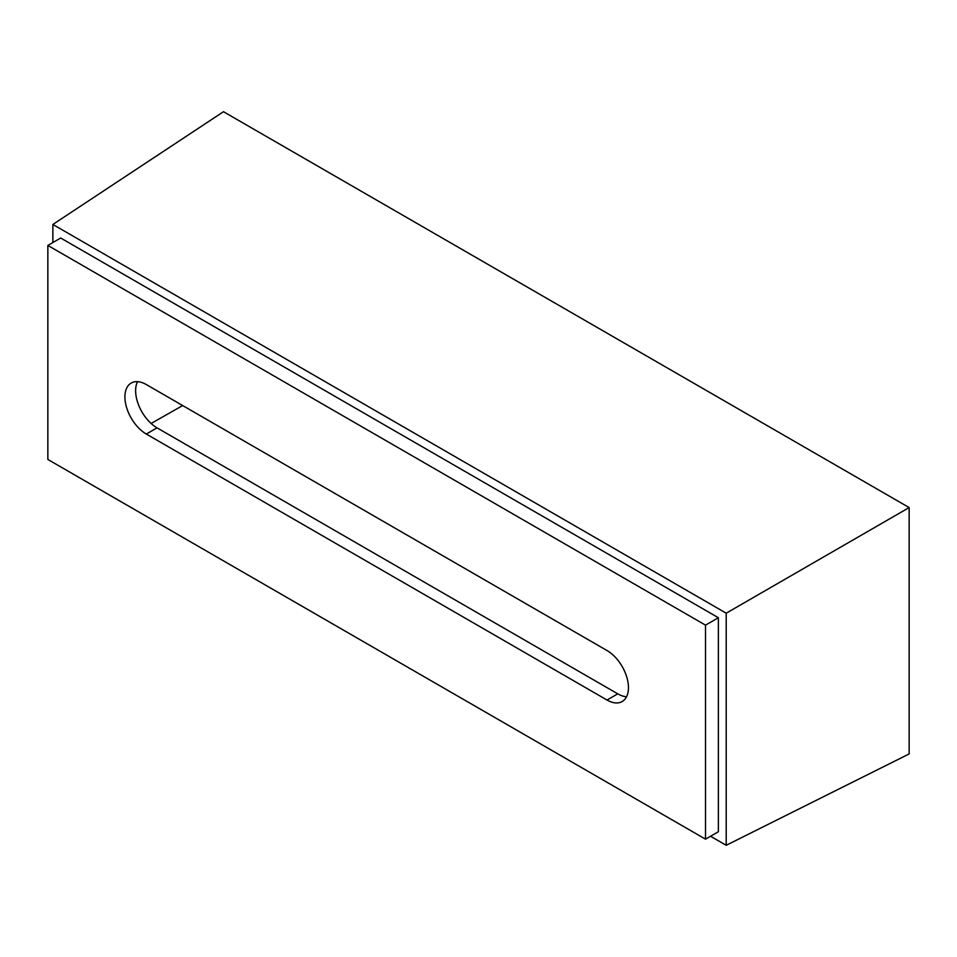 <?xml version="1.0" encoding="UTF-8"?>
<svg xmlns="http://www.w3.org/2000/svg" width="957" height="957" viewBox="0 0 957 957"><rect width="100%" height="100%" fill="white"/><g stroke="black" fill="none" stroke-linecap="round" stroke-linejoin="round"><path stroke-width="1.44" d="M47.85 245.435L47.85 459.456L705.512 839.157L705.512 625.136L47.85 245.435L60.71 238.018L718.372 617.72L718.372 831.741L705.512 839.157M146.337 434.059A30.301 17.501 60 0 1 124.912 396.94A30.301 17.501 60 0 1 131.193 383.063A30.301 17.501 60 0 1 146.337 384.57L607.025 650.545A30.301 17.501 60 0 1 628.45 687.652A30.301 17.501 60 0 1 622.182 701.529A30.301 17.501 60 0 1 607.025 700.034L146.337 434.059L157.056 427.863L617.744 693.837A30.301 17.501 -120 0 0 626.56 696.744M909.15 507.569L223.483 111.706L52.874 224.452L726.207 613.198L909.15 507.569L909.15 753.925L726.207 845.294L710.549 836.251M52.874 242.54L52.874 224.452M726.207 613.198L726.207 845.294M718.372 617.72L705.512 625.136M137.521 381.676A30.301 17.501 -120 0 0 135.631 390.755A30.301 17.501 -120 0 0 157.056 427.863M182.691 405.553L151.11 423.473M607.025 700.034L617.744 693.837"/></g></svg>
